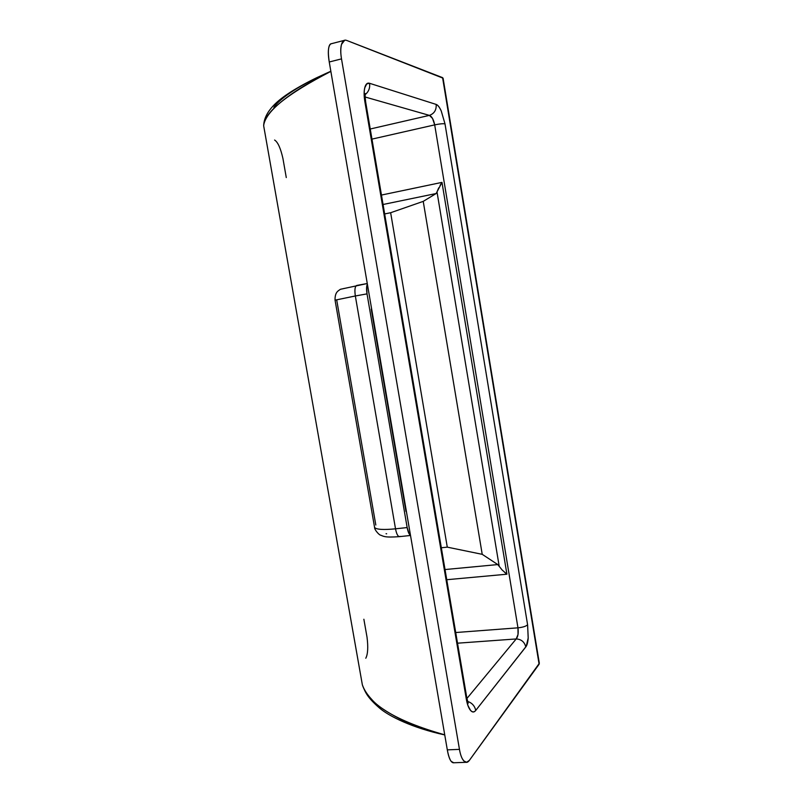 <?xml version="1.0" encoding="UTF-8"?>
<svg xmlns="http://www.w3.org/2000/svg" width="803" height="803" viewBox="0 0 803 803"><rect width="100%" height="100%" fill="white"/><g stroke="black" fill="none" stroke-linecap="round" stroke-linejoin="round"><path stroke-width="1.2" d="M331.458 43.693C330.184 43.703 329.28 45.038 328.748 47.688C328.056 51.191 328.226 55.959 329.25 61.992L341.506 58.88C340.482 52.827 340.482 47.999 341.516 44.386C342.57 40.812 344.306 39.498 346.755 40.451L442.583 77.64L539.114 664.232L469.353 760.401C467.587 762.84 465.74 762.991 463.793 760.873C461.855 758.725 460.4 754.89 459.457 749.37L341.506 58.88L459.457 749.37L447.311 749.861L329.25 61.992L341.506 58.88C340.532 53.269 340.542 48.441 341.516 44.386L344.658 40.28M527.601 624.794L445.003 123.873L441.238 110.934C439.512 107.13 437.826 104.962 436.159 104.42L369.581 83.301C367.332 82.579 365.746 84.014 364.803 87.597C363.879 91.211 363.91 95.928 364.883 101.74L466.262 698.821C467.185 704.201 468.581 708.015 470.438 710.284C472.294 712.512 474.071 712.562 475.747 710.424L525.814 646.927C527.069 645.311 527.862 642.35 528.213 638.044L527.601 624.794C525.955 626.33 522.743 627.344 517.965 627.826L455.723 632.533L517.965 627.826L518.025 634.46L516.199 638.947L457.529 643.193L516.199 638.947L466.924 698.48L516.199 638.947C521.267 639.238 524.469 641.898 525.814 646.927C524.469 641.898 521.267 639.238 516.199 638.947C518.025 636.699 518.608 632.995 517.965 627.826C522.743 627.344 525.955 626.33 527.601 624.794L445.003 123.873C442.975 123.511 439.542 123.853 434.694 124.877L517.965 627.826L434.694 124.877C439.542 123.853 442.975 123.511 445.003 123.873L441.228 110.975C439.562 107.291 437.866 105.103 436.159 104.42L369.39 83.241L366.73 83.934L364.843 87.668C363.94 91.171 363.96 95.868 364.883 101.74L466.282 698.941L468.019 705.656L470.448 710.203C472.254 712.371 474.021 712.442 475.747 710.424C474.734 705.927 472.034 702.926 467.647 701.41C472.034 702.926 474.734 705.927 475.747 710.424L526.246 646.274L528.193 638.014L527.601 624.794M403.919 721.385C414.86 726.595 428.471 731.101 444.742 734.906M264.759 131.983L263.665 125.79C264.167 112.47 286.561 94.332 330.866 71.387C315.328 79.085 302.179 86.664 291.429 94.132C280.729 101.65 273.161 108.425 268.734 114.448C265.612 118.754 263.926 122.528 263.665 125.77C264.167 110.834 278.992 99.592 290.214 92.295C298.204 87.236 307.077 82.348 316.844 77.65L330.836 71.246C315.679 77.961 303.393 84.315 293.988 90.317C284.282 96.521 277.567 102.172 273.843 107.271M386.655 533.784L386.062 533.704M343.604 288.578L344.166 288.418M444.752 734.936C412.29 727.879 388.983 716.216 379.518 708.055C366.851 697.004 365.265 692.176 362.364 684.869C364.01 689.626 367.132 694.475 371.739 699.433C376.587 705.215 386.153 711.789 400.436 719.157C413.073 725.239 427.838 730.469 444.732 734.825C396.1 721.114 368.647 704.462 362.364 684.869L264.759 131.963M331.027 43.814C328.256 45.39 327.664 51.442 329.25 61.992L447.311 749.861C448.265 755.372 449.539 759.196 451.145 761.354L453.775 762.77M539.305 663.127L443.075 78.182L346.755 40.451M539.355 663.268L469.353 760.401L466.563 762.288L463.793 760.873L462.337 758.785M371.96 139.12L434.694 124.877L371.96 139.12M502.136 570L499.215 566.366L437.003 191.887L499.215 566.366L497.78 564.569L445.023 569.548L497.78 564.569L482.222 554.331L423.231 201.372L482.222 554.331L447.281 547.144L390.649 212.725L447.281 547.144L441.329 547.746L447.281 547.144L482.222 554.331L497.78 564.569L502.136 570L506.914 574.205L446.749 579.716L506.914 574.205L441.981 182.381L381.455 195.059L441.981 182.381L440.044 185.403M365.164 97.012L429.384 115.381L370.243 129.002L429.384 115.381C434.293 113.614 436.541 109.951 436.159 104.42C436.541 109.951 434.293 113.614 429.384 115.381C431.813 116.345 433.59 119.506 434.694 124.877L432.546 118.453L429.384 115.381L365.164 97.012M390.649 212.725L384.667 213.939L390.649 212.725L423.231 201.372L390.649 212.725M436.109 193.543L423.231 201.372L436.109 193.543L437.003 191.887L436.109 193.543L383.061 204.494L436.109 193.543M504.525 572.208L506.914 574.205L441.981 182.381L437.003 191.887L438.709 187.852M375.814 525.021L336.718 300.051M374.459 526.728L374.64 527.551C376.577 529.558 383.543 529.99 395.518 528.816L355.338 295.976L335.062 300.161L355.338 295.976L395.518 528.816L407.161 527.561L367.021 293.868L355.338 295.976C354.484 289.893 354.936 286.39 356.713 285.456C354.936 286.39 354.484 289.893 355.338 295.976L367.021 293.868L407.161 527.561L409.179 533.925L410.494 535.36C409.088 534.487 407.974 531.897 407.161 527.561L395.518 528.816C396.491 533.794 397.796 536.404 399.412 536.655C397.796 536.404 396.491 533.794 395.518 528.816C383.543 529.99 376.577 529.558 374.64 527.551L374.459 526.728M405.977 511.431L371.247 309.105L405.977 511.431M367.372 284.091L366.7 286.5L367.021 293.868C366.319 289.341 366.429 286.099 367.372 284.132M459.457 749.37L447.311 749.861C448.847 758.062 450.834 762.368 453.263 762.78M274.596 140.033C277.828 142.051 280.608 148.194 282.927 158.472L286.28 177.573M363.869 619.243L367.031 637.231C368.276 647.208 367.864 654.204 365.797 658.229M466.754 697.385L466.262 698.821L466.663 697.124M365.736 102.523L364.883 101.74L365.736 102.523M365.204 94.573C368.687 91.733 370.153 87.969 369.581 83.301C370.153 87.969 368.687 91.733 365.204 94.573M400.065 536.364L399.412 536.655M410.514 535.481L399.462 536.645C384.035 537.759 383.653 536.203 380.622 535.169C379.347 535.26 374.318 529.669 374.589 527.471L335.042 300.081C334.891 291.901 338.314 290.887 340.432 289.281L367.272 283.519L356.823 285.446M465.971 762.318L453.354 762.78M344.085 40.421L331.127 43.784M468.199 703.227L466.774 697.687M466.694 697.185L365.746 102.493M365.696 102.212C364.562 92.415 365.536 94.834 365.214 93.499"/></g></svg>

